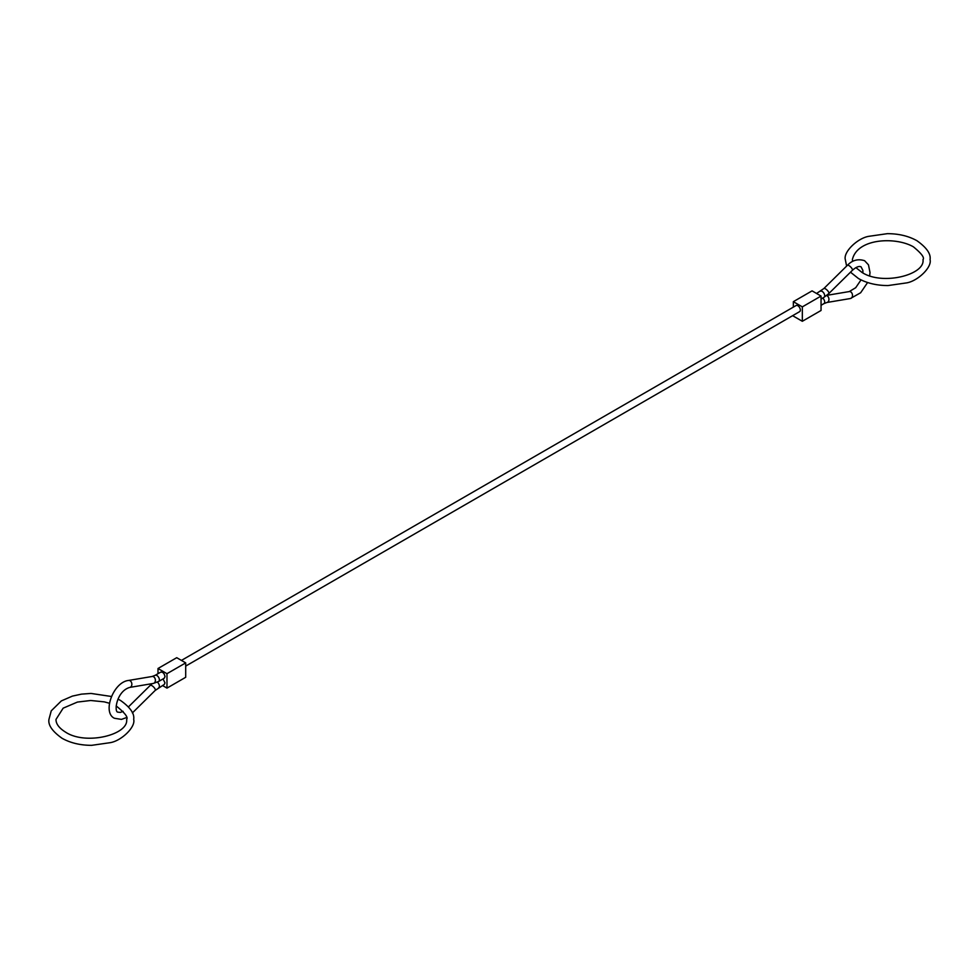 <?xml version="1.0" encoding="UTF-8"?>
<svg xmlns="http://www.w3.org/2000/svg" width="979" height="979" viewBox="0 0 979 979"><rect width="100%" height="100%" fill="white"/><g stroke="black" fill="none" stroke-linecap="round" stroke-linejoin="round"><path stroke-width="1.47" d="M181.433 660.409L796.074 305.546A3.524 2.044 60 0 1 797.836 305.717A3.524 2.044 60 0 1 800.149 308.826A3.524 2.044 60 0 1 799.598 311.652L185.704 666.087M152.21 683.636L150.264 685.373A3.524 1.236 -134.6 0 1 151.904 685.655A3.524 1.236 -134.6 0 1 155.245 689.326A3.524 1.236 -134.6 0 1 155.22 690.403L164.252 684.48L164.986 682.865L163.04 678.924M158.635 681.457L164.252 678.239L164.986 676.624C164.337 673.417 162.918 671.924 160.727 672.12L155.123 675.339A3.524 2.044 -119.9 0 1 156.885 675.51A3.524 2.044 -119.9 0 1 159.369 679.842A3.524 2.044 -119.9 0 1 158.635 681.457L153.324 683.44A3.524 2.607 -99.6 0 0 155.245 681.408A3.524 2.607 -99.6 0 0 153.581 676.758A3.524 2.607 -99.6 0 0 152.161 676.477L155.123 675.339M185.704 662.881L176.722 657.692L157.998 668.498L166.981 673.687L185.704 662.881L185.704 677.284L166.981 688.102L162.49 685.508M157.998 668.498L157.998 673.687M166.981 673.687L166.981 688.102M821.051 296.062L812.068 290.873L793.345 301.679L802.327 306.868L821.051 296.062L821.051 310.478L802.327 321.283L793.345 316.095L793.345 315.275M793.345 301.679L793.345 307.125M802.327 306.868L802.327 321.283M826.839 295.34L849.258 291.571A3.524 2.607 80.4 0 1 850.678 291.852A3.524 2.607 80.4 0 1 852.342 296.49A3.524 2.607 80.4 0 1 850.421 298.522L860.651 292.745L867.602 282.527M816.559 293.467L823.828 288.572L847.361 265.358A3.524 1.236 45.4 0 1 849.001 265.639A3.524 1.236 45.4 0 1 852.342 269.311A3.524 1.236 45.4 0 1 852.317 270.388C856.038 267.047 858.962 265.86 861.067 266.826L862.866 270.375L862.915 272.921M826.557 295.572A3.524 2.607 80.4 0 1 827.145 295.817A3.524 2.607 80.4 0 1 828.809 300.455A3.524 2.607 80.4 0 1 826.888 302.487L850.421 298.522M823.828 288.572A3.524 1.236 45.4 0 1 825.468 288.842A3.524 1.236 45.4 0 1 828.809 292.525A3.524 1.236 45.4 0 1 828.785 293.59L823.951 297.347A3.524 2.031 59.9 0 0 824.673 295.731A3.524 2.031 59.9 0 0 822.164 291.412A3.524 2.031 59.9 0 0 820.402 291.24M153.324 683.44L129.791 687.405A3.524 2.607 -99.6 0 0 131.712 685.361A3.524 2.607 -99.6 0 0 130.048 680.723A3.524 2.607 -99.6 0 0 128.628 680.442C113.331 681.91 102 712.675 114.457 718.268L121.457 719.394L126.45 717.595M158.647 687.735A3.524 2.031 -120.1 0 0 159.369 686.12A3.524 2.031 -120.1 0 0 157.362 682.13M822.715 298.057A3.524 2.044 60.1 0 1 824.673 302.009A3.524 2.044 60.1 0 1 823.926 303.637L826.888 302.487M847.361 265.358C852.281 260.157 858.032 258.615 864.604 260.708L868.471 264.844L870.013 272.529L869.67 275.772M129.791 687.405C116.268 691.26 113.87 712.504 117.982 712.149L120.295 712.431L123.109 711.366M828.785 293.59L852.317 270.388M821.051 305.289L823.926 303.637M821.051 299.023L823.951 297.347M155.22 690.403L132.385 712.92M150.264 685.373L128.518 706.826M152.161 676.477L128.628 680.442M849.258 291.571L855.695 287.716L861.043 279.896M850.494 272.186L858.461 278.525C866.807 283.188 876.646 285.538 887.99 285.562L906.603 282.894C917.776 281.071 932.204 267.23 930.05 259.606C931.017 253.904 926.636 247.601 916.907 240.699C908.561 236.037 898.722 233.687 887.378 233.663L868.765 236.331C857.592 238.154 843.164 251.995 845.318 259.606L846.615 266.092M855.891 267.634L861.985 272.407C882.177 285.782 925.351 274.915 922.989 259.606C924.714 257.734 921.52 253.463 913.383 246.818C895.871 236.661 857.31 238.081 852.379 259.606L852.55 261.405M111.435 696.485L91.01 693.438L81.465 694.135L72.397 696.106L61.371 700.903L51.251 710.827L48.95 719.394C47.983 725.096 52.364 731.399 62.093 738.301C70.439 742.963 80.278 745.313 91.622 745.337L110.235 742.669C121.408 740.846 135.836 727.005 133.682 719.394C134.649 713.679 130.268 707.376 120.539 700.474L117.982 699.116M109.379 703.24L104.263 701.857L90.704 700.499L77.402 702.078L63.17 708.16L56.011 719.394C55.901 723.86 59.107 728.131 65.617 732.182C85.809 745.557 128.983 734.691 126.621 719.394C128.347 717.509 125.153 713.25 117.015 706.593L116.134 706.104"/></g></svg>
